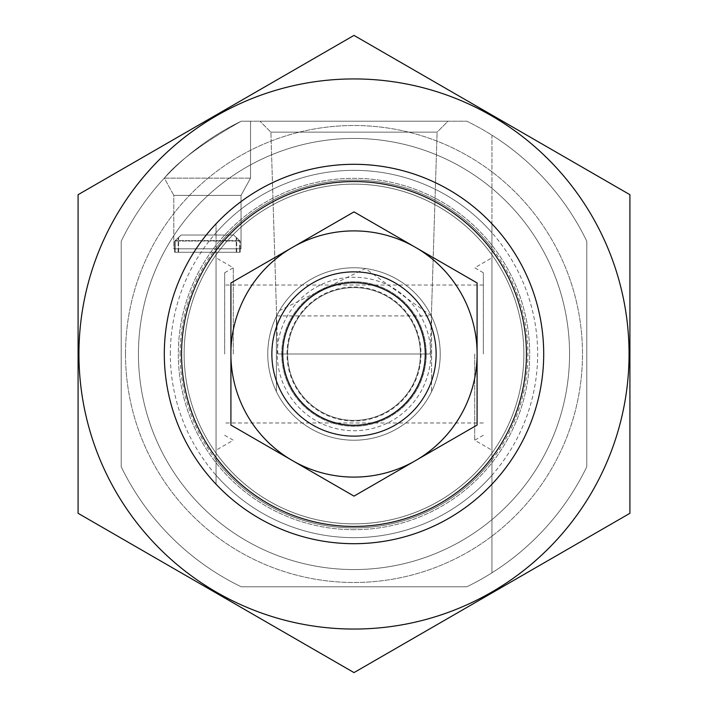 <?xml version="1.0" encoding="UTF-8"?>
<svg xmlns="http://www.w3.org/2000/svg" width="708" height="708" viewBox="0 0 708 708"><rect width="100%" height="100%" fill="white"/><g stroke="black" fill="none" stroke-linecap="round" stroke-linejoin="round"><path stroke-width="0.53" stroke-dasharray="3.54 2.66" d="M430.19 354L277.81 354L430.19 354L437.11 132.148L270.89 132.148L437.11 132.148L448.067 121.192L259.933 121.192L448.067 121.192L259.933 121.192L448.067 121.192L437.11 132.148L270.89 132.148L437.11 132.148L431.376 315.91M279.518 310.564L276.633 315.91L431.367 315.91L365.355 268.58L279.518 310.564M121.192 241.251A258.668 258.668 0 0 1 241.251 121.192C203.453 142.529 177.805 161.512 164.309 178.142C177.761 161.548 203.408 142.573 241.251 121.192L466.749 121.192A258.668 258.668 0 0 1 491.954 135.193L491.954 223.808A189.691 189.691 0 0 0 216.046 223.808L216.046 484.192A189.691 189.691 0 0 0 491.954 484.192L491.954 572.807A258.668 258.668 0 0 1 466.749 586.808L241.251 586.808A258.668 258.668 0 0 1 121.192 466.749L121.192 241.251A258.668 258.668 0 0 1 241.251 121.192L466.749 121.192A258.668 258.668 0 0 1 586.808 241.251L586.808 466.749A258.668 258.668 0 0 1 491.954 572.807L491.954 135.193A258.668 258.668 0 0 1 586.808 241.251L586.808 466.749A258.668 258.668 0 0 1 466.749 586.808L241.251 586.808A258.668 258.668 0 0 1 121.192 466.749L121.192 241.251A258.668 258.668 0 0 1 241.251 121.192C203.453 142.529 177.805 161.512 164.309 178.142C177.761 161.548 203.408 142.573 241.251 121.192L466.749 121.192A258.668 258.668 0 0 1 586.808 241.251L586.808 466.749A258.668 258.668 0 0 1 466.749 586.808L241.251 586.808A258.668 258.668 0 0 1 121.192 466.749L121.192 241.251A258.668 258.668 0 0 1 241.251 121.192L466.749 121.192A258.668 258.668 0 0 1 586.808 241.251L586.808 466.749A258.668 258.668 0 0 1 466.749 586.808L241.251 586.808A258.668 258.668 0 0 1 121.192 466.749L121.192 241.251M491.954 457.465L491.954 484.192A189.691 189.691 0 0 1 216.046 484.192A189.691 189.691 0 0 0 491.954 484.192L491.954 453.093A169.858 169.858 0 0 1 216.046 453.093A169.858 169.858 0 0 0 491.954 453.093L491.954 484.192A189.691 189.691 0 0 1 216.046 484.192L216.046 457.465A172.451 172.451 0 0 0 491.954 457.465L491.954 223.808A189.691 189.691 0 0 0 216.046 223.808L216.046 254.907A169.858 169.858 0 0 1 491.954 254.907A169.858 169.858 0 0 0 216.046 254.907L216.046 223.808A189.691 189.691 0 0 1 491.954 223.808A189.691 189.691 0 0 0 216.046 223.808L216.046 250.535A172.451 172.451 0 0 1 491.954 250.535M216.046 250.535L216.046 457.465M240.127 248.809L174.708 248.809L174.708 241.047L240.127 241.047L174.708 241.047L181.195 235.012L233.64 235.012L240.127 241.047L233.64 235.012L181.195 235.012L233.64 235.012L239.693 240.614L175.142 240.614L239.693 240.614L233.64 235.012L181.195 235.012L178.584 237.578L181.195 235.012L233.64 235.012L181.195 235.012L174.708 241.047L174.708 248.809L240.127 248.809L240.127 241.047L240.189 252.26L236.684 252.26L240.127 252.26L240.127 248.809M125.511 354A228.489 228.489 0 0 1 468.245 156.123A228.489 228.489 0 0 1 468.245 551.877A228.489 228.489 0 0 1 125.511 354A228.489 228.489 0 0 1 468.245 156.123A228.489 228.489 0 0 1 468.245 551.877A228.489 228.489 0 0 1 125.511 354M239.693 248.809L175.142 248.809L175.142 240.614L178.584 237.578L175.142 240.614L175.142 248.809L239.693 248.809L239.693 240.614L239.755 252.26L236.251 252.26L239.693 252.26L239.693 248.809M267.774 354A86.226 86.226 0 0 1 397.108 279.324A86.226 86.226 0 0 1 397.108 428.676A86.226 86.226 0 0 1 267.774 354A86.226 86.226 0 0 1 397.108 279.324A86.226 86.226 0 0 1 397.108 428.676A86.226 86.226 0 0 1 267.774 354M164.309 354A189.691 189.691 0 0 1 448.845 189.717A189.691 189.691 0 0 1 448.845 518.283A189.691 189.691 0 0 1 164.309 354A189.691 189.691 0 0 1 448.845 189.717A189.691 189.691 0 0 1 448.845 518.283A189.691 189.691 0 0 1 164.309 354A189.691 189.691 0 0 1 448.845 189.717A189.691 189.691 0 0 1 448.845 518.283A189.691 189.691 0 0 1 164.309 354M184.142 354A169.858 169.858 0 0 1 438.933 206.895A169.858 169.858 0 0 1 438.933 501.105A169.858 169.858 0 0 1 184.142 354A169.858 169.858 0 0 1 438.933 206.895A169.858 169.858 0 0 1 438.933 501.105A169.858 169.858 0 0 1 184.142 354A169.858 169.858 0 0 1 438.933 206.895A169.858 169.858 0 0 1 438.933 501.105A169.858 169.858 0 0 1 184.142 354M164.309 178.142L250.535 178.142L164.309 178.142L250.535 178.142L164.309 178.142L173.796 195.381L241.047 195.381L173.796 195.381L173.796 248.809L241.047 248.809L173.796 248.809L241.047 248.809L173.796 248.809L173.796 195.381L241.047 195.381L173.796 195.381L164.309 178.142M175.142 248.809L175.088 252.26L236.251 252.26L175.142 252.26L175.142 248.809M241.251 121.192L250.535 121.192L241.251 121.192M174.708 248.809L174.655 252.26L236.684 252.26L174.708 252.26L174.708 248.809M181.195 235.012L233.64 235.012L181.195 235.012M491.954 354L491.954 257.818L491.954 354M216.046 354L216.046 257.818L216.046 354M474.714 354L474.714 440.226L474.714 354M483.334 354L483.334 272.757L483.334 354M224.666 354L224.666 272.757L224.666 354M233.286 354L233.286 267.774L233.286 354M138.441 354A215.559 215.559 0 0 1 461.775 167.318A215.559 215.559 0 0 1 461.775 540.682A215.559 215.559 0 0 1 138.441 354A215.559 215.559 0 0 1 461.775 167.318A215.559 215.559 0 0 1 461.775 540.682A215.559 215.559 0 0 1 138.441 354M354 543.691A189.691 189.691 0 0 1 189.717 259.155A189.691 189.691 0 0 1 518.283 259.155A189.691 189.691 0 0 1 354 543.691A189.691 189.691 0 0 1 189.717 259.155A189.691 189.691 0 0 1 518.283 259.155A189.691 189.691 0 0 1 354 543.691M629.916 194.7L629.916 513.3L354 672.6L78.084 513.3L78.084 194.7L354 35.4L629.916 194.7M354 629.049A275.049 275.049 0 0 1 115.793 216.471A275.049 275.049 0 0 1 592.207 216.471A275.049 275.049 0 0 1 354 629.049M354 529.69A175.69 175.69 0 0 1 201.851 266.155A175.69 175.69 0 0 1 506.149 266.155A175.69 175.69 0 0 1 354 529.69A175.69 175.69 0 0 1 201.851 266.155A175.69 175.69 0 0 1 506.149 266.155A175.69 175.69 0 0 1 354 529.69M431.606 391.586A86.226 86.226 0 0 1 276.394 391.586L276.394 316.414A86.226 86.226 0 0 1 431.606 316.414L431.606 391.586A86.226 86.226 0 0 0 440.226 354A86.226 86.226 0 0 1 310.892 428.676A86.226 86.226 0 0 1 310.892 279.324A86.226 86.226 0 0 1 440.226 354A86.226 86.226 0 0 0 431.606 316.414L431.606 391.586M276.394 316.414A86.226 86.226 0 0 0 276.394 391.586L276.394 316.414M569.559 354A215.559 215.559 0 0 1 246.225 540.682A215.559 215.559 0 0 1 246.225 167.318A215.559 215.559 0 0 1 569.559 354A215.559 215.559 0 0 1 246.225 540.682A215.559 215.559 0 0 1 246.225 167.318A215.559 215.559 0 0 1 569.559 354M436.128 354A82.128 82.128 0 0 1 312.936 425.127A82.128 82.128 0 0 1 312.936 282.873A82.128 82.128 0 0 1 436.128 354M420.393 354A66.393 66.393 0 0 1 320.804 411.498A66.393 66.393 0 0 1 320.804 296.502A66.393 66.393 0 0 1 420.393 354A66.393 66.393 0 0 1 320.804 411.498A66.393 66.393 0 0 1 320.804 296.502A66.393 66.393 0 0 1 420.393 354A66.393 66.393 0 0 1 320.804 411.498A66.393 66.393 0 0 1 320.804 296.502A66.393 66.393 0 0 1 420.393 354M271.872 354A82.128 82.128 0 0 0 395.064 425.127A82.128 82.128 0 0 0 395.064 282.873A82.128 82.128 0 0 0 271.872 354A82.128 82.128 0 0 0 395.064 425.127A82.128 82.128 0 0 0 395.064 282.873A82.128 82.128 0 0 0 271.872 354M477.086 282.935L477.086 425.066L354 496.122L230.914 425.066L230.914 356.062A123.103 123.103 0 0 0 290.678 459.563A123.103 123.103 0 0 1 230.914 356.062L230.914 282.935L354 211.878L477.086 282.935M417.322 459.563A123.103 123.103 0 0 0 477.086 356.062A123.103 123.103 0 0 1 417.322 459.563M294.245 461.625A123.103 123.103 0 0 0 413.755 461.625A123.103 123.103 0 0 1 294.245 461.625M413.755 246.375A123.103 123.103 0 0 0 294.245 246.375A123.103 123.103 0 0 1 413.755 246.375M477.086 351.938A123.103 123.103 0 0 0 417.322 248.437A123.103 123.103 0 0 1 477.086 351.938M290.678 248.437A123.103 123.103 0 0 0 230.914 351.938A123.103 123.103 0 0 1 290.678 248.437M281.749 354A72.251 72.251 0 0 0 390.126 416.57A72.251 72.251 0 0 0 390.126 291.43A72.251 72.251 0 0 0 281.749 354A72.251 72.251 0 0 0 390.126 416.57A72.251 72.251 0 0 0 390.126 291.43A72.251 72.251 0 0 0 281.749 354M491.954 475.236A183.655 183.655 0 0 1 216.046 475.236M216.046 232.764A183.655 183.655 0 0 1 491.954 232.764M491.954 453.093A169.858 169.858 0 0 1 216.046 453.093M216.046 254.907A169.858 169.858 0 0 1 491.954 254.907M491.954 459.873A173.903 173.903 0 0 1 216.046 459.873M216.046 248.127A173.903 173.903 0 0 1 491.954 248.127M180.097 354A173.903 173.903 0 0 1 440.951 203.4A173.903 173.903 0 0 1 440.951 504.6A173.903 173.903 0 0 1 180.097 354M170.345 354A183.655 183.655 0 0 1 445.828 194.948A183.655 183.655 0 0 1 445.828 513.052A183.655 183.655 0 0 1 170.345 354M236.251 252.26L236.251 237.578L236.251 252.26M178.584 252.26L178.584 237.578L178.584 252.26M236.684 252.26L236.684 238.003L236.684 252.26M178.151 252.26L178.151 238.003L178.151 252.26M430.738 354A76.738 76.738 0 0 1 315.626 420.455A76.738 76.738 0 0 1 315.626 287.545A76.738 76.738 0 0 1 430.738 354M421.012 354A67.012 67.012 0 0 1 320.494 412.038A67.012 67.012 0 0 1 320.494 295.962A67.012 67.012 0 0 1 421.012 354M276.624 315.91L270.89 132.148L259.933 121.192L270.89 132.148L277.81 354M250.535 121.192L250.535 178.142L241.047 195.381L241.047 248.809L241.047 195.381L250.535 178.142L250.535 121.192M239.755 252.26L239.755 248.809M175.088 252.26L175.088 248.809M240.189 252.26L240.189 248.809M174.655 252.26L174.655 248.809M483.334 435.243L474.714 440.226L491.954 450.182M483.334 272.757L474.714 267.774L491.954 257.818M483.334 285.023L224.666 285.023M483.334 422.977L224.666 422.977M224.666 435.243L233.286 440.226L216.046 450.182M224.666 272.757L233.286 267.774L216.046 257.818"/><path stroke-width="1.06" d="M181.549 354A172.451 172.451 0 0 1 440.226 204.656A172.451 172.451 0 0 1 440.226 503.344A172.451 172.451 0 0 1 181.549 354M164.309 354A189.691 189.691 0 0 1 448.845 189.717A189.691 189.691 0 0 1 448.845 518.283A189.691 189.691 0 0 1 164.309 354M354 629.049A275.049 275.049 0 0 1 115.793 216.471A275.049 275.049 0 0 1 592.207 216.471A275.049 275.049 0 0 1 354 629.049M78.084 194.7L78.084 513.3L354 672.6L629.916 513.3L629.916 194.7L354 35.4L78.084 194.7M425.269 354A71.269 71.269 0 0 1 318.37 415.72A71.269 71.269 0 0 1 318.37 292.28A71.269 71.269 0 0 1 425.269 354M436.128 354A82.128 82.128 0 0 1 312.936 425.127A82.128 82.128 0 0 1 312.936 282.873A82.128 82.128 0 0 1 436.128 354M290.678 248.437A123.103 123.103 0 0 0 230.914 351.938L230.914 356.062A123.103 123.103 0 0 0 290.678 459.563L294.245 461.625A123.103 123.103 0 0 0 413.755 461.625L417.322 459.563A123.103 123.103 0 0 0 477.086 356.062L477.086 351.938A123.103 123.103 0 0 0 417.322 248.437L413.755 246.375A123.103 123.103 0 0 0 294.245 246.375L230.914 282.935L230.914 351.938M413.755 246.375L354 211.878L294.245 246.375M477.086 351.938L477.086 282.935L417.322 248.437M230.914 356.062L230.914 425.066L290.678 459.563M294.245 461.625L354 496.122L413.755 461.625M417.322 459.563L477.086 425.066L477.086 356.062"/></g></svg>
